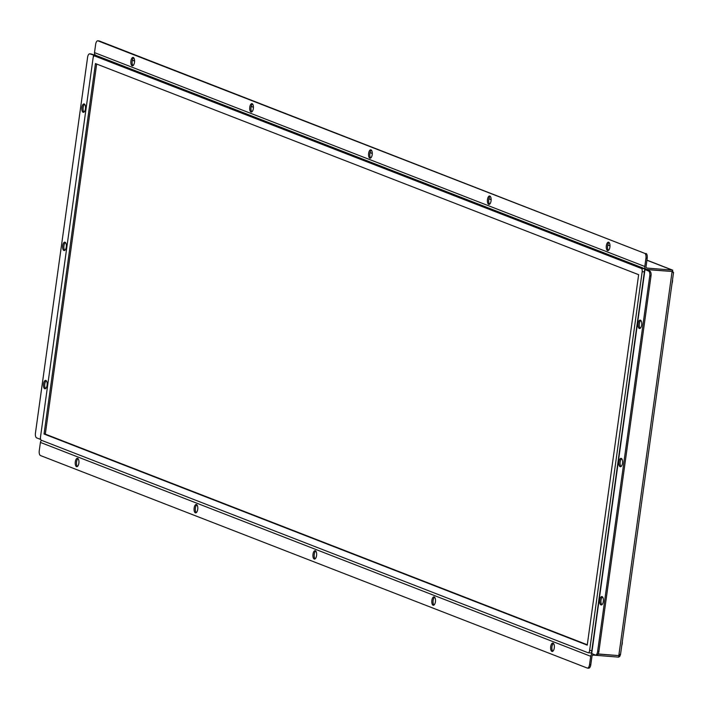 <?xml version="1.0" encoding="UTF-8"?>
<svg xmlns="http://www.w3.org/2000/svg" width="709" height="709" viewBox="0 0 709 709"><rect width="100%" height="100%" fill="white"/><g stroke="black" fill="none" stroke-linecap="round" stroke-linejoin="round"><path stroke-width="1.06" d="M96.654 64.04L45.305 434.121L587.282 644.765M591.82 650.605L589.631 650.428A2.809 1.232 94.6 0 1 588.213 652.767A2.809 1.232 94.6 0 1 588.062 652.732L41.308 440.236A2.809 1.232 94.6 0 1 40.502 437.01L93.056 58.262A2.809 1.232 94.6 0 1 94.465 55.922A2.809 1.232 94.6 0 1 94.625 55.967L98.072 56.241M589.631 650.428L642.186 271.689L644.375 271.866M644.827 268.738L641.379 268.463A2.809 1.232 94.6 0 1 642.186 271.689M641.379 268.463L94.625 55.967M587.238 645.128L44.047 434.014L95.449 63.571L638.641 274.684L587.238 645.128M45.305 434.121L44.047 434.014M487.482 199.521A4.219 1.852 94.6 0 1 489.6 196.012A4.219 1.852 94.6 0 1 491.107 200.363A4.219 1.852 94.6 0 1 488.926 204.414A4.219 1.852 94.6 0 1 487.482 199.521M490.211 196.313A4.219 1.852 -85.4 0 0 488.74 199.619A4.219 1.852 -85.4 0 0 489.573 204.21M249.781 107.139A4.219 1.852 94.6 0 1 251.899 103.629A4.219 1.852 94.6 0 1 253.405 107.981A4.219 1.852 94.6 0 1 251.225 112.031A4.219 1.852 94.6 0 1 249.781 107.139M252.51 103.931A4.219 1.852 -85.4 0 0 251.039 107.236A4.219 1.852 -85.4 0 0 251.872 111.827M431.861 600.381A4.219 1.852 94.6 0 1 433.979 596.872A4.219 1.852 94.6 0 1 435.486 601.223A4.219 1.852 94.6 0 1 433.305 605.273A4.219 1.852 94.6 0 1 431.861 600.381M434.59 597.173A4.219 1.852 -85.4 0 0 433.119 600.479A4.219 1.852 -85.4 0 0 433.952 605.069M194.151 507.99A4.219 1.852 94.6 0 1 196.278 504.48A4.219 1.852 94.6 0 1 197.776 508.832A4.219 1.852 94.6 0 1 195.595 512.891A4.219 1.852 94.6 0 1 194.151 507.99M196.889 504.79A4.219 1.852 -85.4 0 0 195.409 508.096A4.219 1.852 -85.4 0 0 196.251 512.687M599.752 600.071A4.219 1.852 94.6 0 1 601.87 596.561A4.219 1.852 94.6 0 1 603.377 600.913A4.219 1.852 94.6 0 1 601.197 604.972A4.219 1.852 94.6 0 1 599.752 600.071M602.482 596.872A4.219 1.852 -85.4 0 0 601.01 600.177A4.219 1.852 -85.4 0 0 601.844 604.768M62.702 245.668A4.219 1.852 94.6 0 1 64.829 242.159A4.219 1.852 94.6 0 1 66.327 246.51A4.219 1.852 94.6 0 1 64.147 250.561A4.219 1.852 94.6 0 1 62.702 245.668M65.432 242.46A4.219 1.852 -85.4 0 0 63.961 245.766A4.219 1.852 -85.4 0 0 64.803 250.357M43.524 383.897A4.219 1.852 94.6 0 1 45.642 380.387A4.219 1.852 94.6 0 1 47.148 384.739A4.219 1.852 94.6 0 1 44.968 388.789A4.219 1.852 94.6 0 1 43.524 383.897M46.253 380.689A4.219 1.852 -85.4 0 0 44.782 383.994A4.219 1.852 -85.4 0 0 45.615 388.585M313.006 554.19A4.219 1.852 94.6 0 1 315.133 550.68A4.219 1.852 94.6 0 1 316.631 555.023A4.219 1.852 94.6 0 1 314.45 559.082A4.219 1.852 94.6 0 1 313.006 554.19M315.735 550.982A4.219 1.852 -85.4 0 0 314.264 554.287A4.219 1.852 -85.4 0 0 315.097 558.878M368.627 153.33A4.219 1.852 94.6 0 1 370.754 149.821A4.219 1.852 94.6 0 1 372.252 154.172A4.219 1.852 94.6 0 1 370.071 158.222A4.219 1.852 94.6 0 1 368.627 153.33M371.365 150.122A4.219 1.852 -85.4 0 0 369.885 153.428A4.219 1.852 -85.4 0 0 370.727 158.018M81.889 107.44A4.219 1.852 94.6 0 1 84.008 103.931A4.219 1.852 94.6 0 1 85.514 108.282A4.219 1.852 94.6 0 1 83.325 112.332A4.219 1.852 94.6 0 1 81.889 107.44M84.619 104.232A4.219 1.852 -85.4 0 0 83.148 107.538A4.219 1.852 -85.4 0 0 83.981 112.128M618.93 461.843A4.219 1.852 94.6 0 1 621.057 458.342A4.219 1.852 94.6 0 1 622.555 462.685A4.219 1.852 94.6 0 1 620.375 466.744A4.219 1.852 94.6 0 1 618.93 461.843M621.66 458.643A4.219 1.852 -85.4 0 0 620.189 461.949A4.219 1.852 -85.4 0 0 621.022 466.54M638.109 323.623A4.219 1.852 94.6 0 1 640.236 320.113A4.219 1.852 94.6 0 1 641.734 324.465A4.219 1.852 94.6 0 1 639.553 328.515A4.219 1.852 94.6 0 1 638.109 323.623M640.847 320.415A4.219 1.852 -85.4 0 0 639.367 323.721A4.219 1.852 -85.4 0 0 640.209 328.311M75.305 461.798A4.219 1.852 94.6 0 1 77.423 458.289A4.219 1.852 94.6 0 1 78.929 462.64A4.219 1.852 94.6 0 1 76.749 466.699A4.219 1.852 94.6 0 1 75.305 461.798M78.034 458.599A4.219 1.852 -85.4 0 0 76.563 461.905A4.219 1.852 -85.4 0 0 77.396 466.495M550.707 646.573A4.219 1.852 94.6 0 1 552.834 643.063A4.219 1.852 94.6 0 1 554.332 647.414A4.219 1.852 94.6 0 1 552.151 651.465A4.219 1.852 94.6 0 1 550.707 646.573M553.445 643.364A4.219 1.852 -85.4 0 0 551.965 646.67A4.219 1.852 -85.4 0 0 552.807 651.261M130.926 60.939A4.219 1.852 94.6 0 1 133.053 57.438A4.219 1.852 94.6 0 1 134.55 61.78A4.219 1.852 94.6 0 1 132.37 65.84A4.219 1.852 94.6 0 1 130.926 60.939M133.655 57.739A4.219 1.852 -85.4 0 0 132.184 61.045A4.219 1.852 -85.4 0 0 133.017 65.636M606.337 245.713A4.219 1.852 94.6 0 1 608.455 242.203A4.219 1.852 94.6 0 1 609.962 246.555A4.219 1.852 94.6 0 1 607.781 250.605A4.219 1.852 94.6 0 1 606.337 245.713M609.066 242.505A4.219 1.852 -85.4 0 0 607.595 245.81A4.219 1.852 -85.4 0 0 608.428 250.401M646.289 269.305L96.007 55.435A2.809 2.508 -68.8 0 1 94.501 52.617L95.653 44.321A4.219 1.852 94.6 0 1 97.78 40.812A4.219 1.852 94.6 0 1 98.01 40.865L644.729 253.352A4.219 1.852 94.6 0 1 645.943 258.191L644.791 266.487A2.809 2.508 111.2 0 0 646.918 269.455L672.097 271.485L672.726 270.173L646.936 260.15M98.01 40.865L99.269 40.971A4.219 1.852 -85.4 0 0 99.038 40.909A4.219 1.852 -85.4 0 0 98.79 40.927M99.269 40.971L644.729 253.352M646.511 267.834L647.113 268.073A1.409 1.25 -68.8 0 1 646.05 266.584L647.202 258.289A4.219 1.852 -85.4 0 0 645.988 253.45M40.679 439.42L36.655 437.896A4.219 1.852 94.6 0 1 35.45 433.057L87.579 57.358A4.219 1.852 94.6 0 1 89.706 53.849A4.219 1.852 94.6 0 1 89.937 53.902L97.186 56.144M96.761 55.727L91.204 53.999A4.219 1.852 -85.4 0 0 90.965 53.946A4.219 1.852 -85.4 0 0 90.725 53.964M592.467 653.911A2.809 2.508 111.2 0 0 590.694 656.286L589.551 664.581A4.219 1.852 94.6 0 1 587.424 668.091A4.219 1.852 94.6 0 1 587.194 668.029L40.475 455.55A4.219 1.852 94.6 0 1 39.261 450.711L40.413 442.416A2.809 2.508 -68.8 0 1 41.618 440.36M618.975 655.577L618.585 657.137L593.406 655.107A1.409 1.25 111.2 0 0 591.962 656.383L590.81 664.679L589.551 664.581M587.672 668.073L588.452 668.135A4.219 1.852 -85.4 0 0 588.683 668.188A4.219 1.852 -85.4 0 0 590.81 664.679M597.616 651.544A4.219 1.852 94.6 0 1 595.498 655.054A4.219 1.852 94.6 0 1 595.259 655.001L591.43 653.432L644.711 269.438L648.549 271.006A4.219 1.852 94.6 0 1 649.754 275.845L597.616 651.544L598.875 651.642A4.219 1.852 -85.4 0 1 596.756 655.151L595.498 655.054M595.737 655.036L596.517 655.098A4.219 1.852 -85.4 0 0 596.756 655.151M649.754 275.845L651.013 275.943L598.875 651.642M671.627 271.45L646.9 269.588L649.807 271.104L648.549 271.006M651.013 275.943A4.219 1.852 -85.4 0 0 649.807 271.104M647.113 268.073L672.292 270.102L673.231 272.611L672.079 271.618L618.797 655.621L620.295 654.115M618.319 655.577L598.13 654.088M646.484 269.376L644.711 269.438M598.201 653.955L618.797 655.621M618.585 657.137L619.728 656.463L620.295 655.019M671.972 272.504L672.221 271.485M621.775 645.58A4.741 2.083 -85.4 0 0 622.183 643.816A4.741 2.083 -85.4 0 0 622.28 641.929M672.549 279.647A9.137 9.137 0 0 1 672.026 283.44A4.741 2.083 -85.4 0 0 672.433 281.659A4.741 2.083 -85.4 0 0 672.531 279.771M588.381 652.759L591.492 653.007M89.937 53.902L91.204 53.999M645.943 258.191L647.202 258.289M94.501 52.617L644.791 266.487M590.694 656.286L40.413 442.416M672.292 270.102L646.927 260.247M609.988 245.89L607.737 245.013M491.142 199.699L488.891 198.821M372.287 153.507L370.036 152.63M253.432 107.316L251.181 106.439M134.586 61.116L132.335 60.247M644.977 269.615L591.696 653.609M639.474 323.118L639.305 324.332M620.295 461.346L620.127 462.56M601.117 599.575L600.948 600.789M40.227 439.279L40.44 437.71M93.189 57.597L93.508 55.284M591.483 653.033L588.213 652.767M97.993 56.215L94.465 55.922M99.038 40.909L97.78 40.812M90.965 53.946L89.706 53.849M588.683 668.188L587.424 668.091M132.353 60.15L134.586 61.018M251.208 106.341L253.432 107.21M370.063 152.541L372.287 153.401M488.909 198.733L491.142 199.592M607.764 244.924L609.988 245.784M673.55 272.424L620.508 654.655M621.766 645.598A9.137 9.137 0 0 0 622.298 641.805"/></g></svg>
